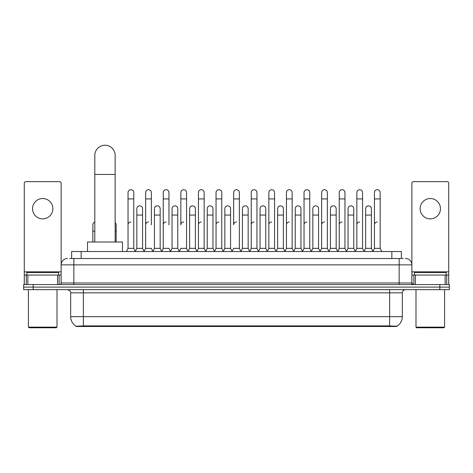 <?xml version="1.0" encoding="UTF-8"?>
<svg xmlns="http://www.w3.org/2000/svg" width="473" height="473" viewBox="0 0 473 473"><rect width="100%" height="100%" fill="white"/><g stroke="black" fill="none" stroke-linecap="round" stroke-linejoin="round"><path stroke-width="0.71" d="M69.714 258.518L73.847 258.518L69.714 258.518L71.624 258.518L71.624 251.524L401.376 251.524L401.376 258.518M396.93 326.5L76.07 326.5L76.07 326.187M70.666 316.65L83.372 316.65L83.372 292.828L70.666 292.828L70.666 316.65A11.121 11.121 0 0 0 76.106 326.21L84.643 325.885L388.357 325.885L396.894 326.21A11.121 11.121 0 0 0 402.334 316.65L402.334 292.828A3.175 3.175 0 0 1 405.509 289.647M449.35 289.647L449.35 287.105L23.65 287.105L23.65 289.647L33.181 289.647L33.181 287.105L23.65 287.105L23.65 284.569L33.181 284.569L33.181 287.105L449.35 287.105L449.35 289.647L33.181 289.647M67.491 258.518A6.356 6.356 0 0 0 61.135 264.868L61.135 282.978A1.59 1.59 0 0 1 59.551 284.569M405.509 258.518A6.356 6.356 0 0 1 411.865 264.868L73.847 264.868L73.847 258.518L403.286 258.518M445.14 284.569L445.14 275.038L448.717 275.038L448.717 284.569L448.717 183.222A1.59 1.59 0 0 0 447.127 181.638L413.449 181.638A1.59 1.59 0 0 0 411.865 183.222L411.865 282.978L413.449 284.569M449.35 284.569L449.35 287.105L449.35 284.569L33.181 284.569M42.712 198.536A10.164 10.164 0 0 0 32.542 208.705A10.164 10.164 0 0 0 42.712 218.869A10.164 10.164 0 0 0 52.875 208.705A10.164 10.164 0 0 0 42.712 198.536M57.564 284.569L57.564 275.038L27.86 275.038L27.86 284.569M73.847 284.569L73.847 264.868L61.135 264.868L61.135 183.222A1.59 1.59 0 0 0 59.551 181.638L25.873 181.638A1.59 1.59 0 0 0 24.283 183.222L24.283 275.038L27.86 275.038M57.564 275.038L61.135 275.038M24.283 284.569L24.283 275.038M56.37 327.771L29.048 327.771L28.415 327.139L57.008 327.139L56.37 327.771M28.415 289.647L28.415 327.139M57.008 289.647L57.008 327.139M58.593 275.038L58.593 272.495L26.825 272.495L26.825 275.038M94.813 241.999L94.813 155.392A10.164 10.164 0 0 1 104.976 145.229A10.164 10.164 0 0 1 115.146 155.392A10.164 10.164 0 0 0 104.976 145.229M115.146 241.999L115.146 155.392M122.448 251.524L122.448 241.999L87.505 241.999L87.505 251.524M126.451 251.524L128.041 248.349L133.758 248.349L135.349 251.524M133.758 248.349L133.758 192.564A2.862 2.862 0 0 0 130.903 189.703A2.862 2.862 0 0 1 131.08 189.708M128.041 248.349L128.041 198.92L133.758 198.92M128.041 198.92L128.041 192.564A2.862 2.862 0 0 1 130.903 189.703M144.052 251.524L145.643 248.349L151.36 248.349L152.95 251.524M151.36 224.841L151.36 192.564A2.862 2.862 0 0 0 148.498 189.703A2.862 2.862 0 0 1 148.682 189.708M145.643 248.349L145.643 198.92L151.36 198.92M145.643 198.92L145.643 192.564A2.862 2.862 0 0 1 148.498 189.703M161.654 251.524L163.244 248.349L168.962 248.349L170.546 251.524M168.962 224.841L168.962 192.564A2.862 2.862 0 0 0 166.1 189.703A2.862 2.862 0 0 1 166.277 189.708M163.244 248.349L163.244 198.92L168.962 198.92M163.244 198.92L163.244 192.564A2.862 2.862 0 0 1 166.1 189.703M179.255 251.524L180.84 248.349L186.557 248.349L188.148 251.524M186.557 248.349L186.557 192.564A2.862 2.862 0 0 0 183.701 189.703A2.862 2.862 0 0 1 183.879 189.708M183.701 221.979A2.862 2.862 0 0 0 180.84 224.841L180.84 198.92L186.557 198.92M180.84 198.92L180.84 192.564A2.862 2.862 0 0 1 183.701 189.703M196.851 251.524L198.441 248.349L204.159 248.349L205.749 251.524M204.159 248.349L204.159 192.564A2.862 2.862 0 0 0 201.303 189.703A2.862 2.862 0 0 1 201.48 189.708M198.441 248.349L198.441 198.92L204.159 198.92M198.441 198.92L198.441 192.564A2.862 2.862 0 0 1 201.303 189.703M214.452 251.524L216.043 248.349L221.76 248.349L223.351 251.524M221.76 248.349L221.76 192.564A2.862 2.862 0 0 0 218.898 189.703A2.862 2.862 0 0 1 219.082 189.708M216.043 248.349L216.043 198.92L221.76 198.92M216.043 198.92L216.043 192.564A2.862 2.862 0 0 1 218.898 189.703M232.054 251.524L233.638 248.349L239.362 248.349L240.946 251.524M239.362 248.349L239.362 192.564A2.862 2.862 0 0 0 236.5 189.703A2.862 2.862 0 0 1 236.677 189.708M236.5 221.979A2.862 2.862 0 0 0 233.638 224.841L233.638 198.92L239.362 198.92M233.638 198.92L233.638 192.564A2.862 2.862 0 0 1 236.5 189.703M249.649 251.524L251.24 248.349L256.957 248.349L258.548 251.524M267.298 251.429L265.761 248.349L260.038 248.349L258.5 251.429L256.957 248.349L256.957 192.564A2.862 2.862 0 0 0 254.102 189.703A2.862 2.862 0 0 1 254.279 189.708M240.899 251.429L242.442 248.349L248.159 248.349L249.703 251.429L251.24 248.349L251.24 198.92L256.957 198.92M251.24 198.92L251.24 192.564A2.862 2.862 0 0 1 254.102 189.703M267.251 251.524L268.841 248.349L274.559 248.349L276.149 251.524M293.745 251.524L292.16 248.349L286.443 248.349L284.9 251.429L283.357 248.349L277.639 248.349L276.102 251.429L274.559 248.349L274.559 192.564A2.862 2.862 0 0 0 271.697 189.703A2.862 2.862 0 0 1 271.88 189.708M268.841 248.349L268.841 198.92L274.559 198.92M268.841 198.92L268.841 192.564A2.862 2.862 0 0 1 271.697 189.703M311.346 251.524L309.756 248.349L304.038 248.349L302.501 251.429L300.958 248.349L295.241 248.349L293.698 251.429L292.16 248.349L292.16 198.92L286.443 198.92L286.443 248.349L284.852 251.524M286.443 198.92L286.443 192.564A2.862 2.862 0 0 1 289.482 189.708A2.862 2.862 0 0 1 292.16 192.564L292.16 198.92M328.948 251.524L327.357 248.349L321.64 248.349L320.097 251.429L318.56 248.349L312.842 248.349L311.299 251.429L309.756 248.349L309.756 198.92L304.038 198.92L304.038 248.349L302.454 251.524M304.038 198.92L304.038 192.564A2.862 2.862 0 0 1 307.078 189.708A2.862 2.862 0 0 1 309.756 192.564L309.756 198.92M346.549 251.524L344.959 248.349L339.242 248.349L337.698 251.429L336.161 248.349L330.438 248.349L328.901 251.429L327.357 248.349L327.357 198.92L321.64 198.92L321.64 248.349L320.05 251.524M321.64 198.92L321.64 192.564A2.862 2.862 0 0 1 324.679 189.708A2.862 2.862 0 0 1 327.357 192.564L327.357 198.92M364.145 251.524L362.56 248.349L356.837 248.349L355.3 251.429L353.757 248.349L348.039 248.349L346.496 251.429L344.959 248.349L344.959 198.92L339.242 198.92L339.242 248.349L337.651 251.524M339.242 198.92L339.242 192.564A2.862 2.862 0 0 1 342.281 189.708A2.862 2.862 0 0 1 344.959 192.564L344.959 198.92M372.848 251.524L374.439 248.349L374.439 198.92L380.156 198.92L380.156 248.349L381.746 251.524L380.156 248.349L374.439 248.349L372.901 251.429L371.358 248.349L365.641 248.349L364.098 251.429L362.56 248.349L362.56 198.92L356.837 198.92L356.837 248.349L355.253 251.524M356.837 198.92L356.837 192.564A2.862 2.862 0 0 1 359.876 189.708A2.862 2.862 0 0 1 362.56 192.564L362.56 198.92M374.439 198.92L374.439 192.564A2.862 2.862 0 0 1 377.478 189.708A2.862 2.862 0 0 1 380.156 192.564L380.156 198.92M135.302 251.429L136.839 248.349L142.562 248.349L144.099 251.429M142.562 248.349L142.562 208.705A2.862 2.862 0 0 0 139.878 205.85A2.862 2.862 0 0 1 142.562 208.705M136.839 248.349L136.839 215.055L142.562 215.055M136.839 215.055L136.839 208.705A2.862 2.862 0 0 1 139.878 205.85M152.903 251.429L154.44 248.349L160.158 248.349L161.701 251.429M160.158 248.349L160.158 208.705A2.862 2.862 0 0 0 157.479 205.85A2.862 2.862 0 0 1 160.158 208.705M154.44 248.349L154.44 215.055L160.158 215.055M154.44 215.055L154.44 208.705A2.862 2.862 0 0 1 157.479 205.85M170.499 251.429L172.042 248.349L177.759 248.349L179.302 251.429M177.759 248.349L177.759 208.705A2.862 2.862 0 0 0 175.081 205.85A2.862 2.862 0 0 1 177.759 208.705M172.042 248.349L172.042 215.055L177.759 215.055M172.042 215.055L172.042 208.705A2.862 2.862 0 0 1 175.081 205.85M188.1 251.429L189.643 248.349L195.361 248.349L196.898 251.429M195.361 248.349L195.361 208.705A2.862 2.862 0 0 0 192.682 205.85A2.862 2.862 0 0 1 195.361 208.705M189.643 248.349L189.643 215.055L195.361 215.055M189.643 215.055L189.643 208.705A2.862 2.862 0 0 1 192.682 205.85M205.702 251.429L207.239 248.349L212.962 248.349L214.5 251.429M212.962 248.349L212.962 208.705A2.862 2.862 0 0 0 210.278 205.85A2.862 2.862 0 0 1 212.962 208.705M207.239 248.349L207.239 215.055L212.962 215.055M207.239 215.055L207.239 208.705A2.862 2.862 0 0 1 210.278 205.85M223.297 251.429L224.841 248.349L230.558 248.349L232.101 251.429M230.558 248.349L230.558 208.705A2.862 2.862 0 0 0 227.88 205.85A2.862 2.862 0 0 1 230.558 208.705M224.841 248.349L224.841 215.055L230.558 215.055M224.841 215.055L224.841 208.705A2.862 2.862 0 0 1 227.88 205.85M248.159 248.349L248.159 208.705A2.862 2.862 0 0 0 245.481 205.85A2.862 2.862 0 0 1 248.159 208.705M242.442 248.349L242.442 215.055L248.159 215.055M242.442 215.055L242.442 208.705A2.862 2.862 0 0 1 245.481 205.85M265.761 248.349L265.761 208.705A2.862 2.862 0 0 0 263.077 205.85A2.862 2.862 0 0 1 265.761 208.705M260.038 248.349L260.038 215.055L265.761 215.055M260.038 215.055L260.038 208.705A2.862 2.862 0 0 1 263.077 205.85M283.357 248.349L283.357 208.705A2.862 2.862 0 0 0 280.678 205.85A2.862 2.862 0 0 1 283.357 208.705M277.639 248.349L277.639 215.055L283.357 215.055M277.639 215.055L277.639 208.705A2.862 2.862 0 0 1 280.678 205.85M300.958 248.349L300.958 208.705A2.862 2.862 0 0 0 298.28 205.85A2.862 2.862 0 0 1 300.958 208.705M295.241 248.349L295.241 215.055L300.958 215.055M295.241 215.055L295.241 208.705A2.862 2.862 0 0 1 298.28 205.85M318.56 248.349L318.56 208.705A2.862 2.862 0 0 0 315.881 205.85A2.862 2.862 0 0 1 318.56 208.705M312.842 248.349L312.842 215.055L318.56 215.055M312.842 215.055L312.842 208.705A2.862 2.862 0 0 1 315.881 205.85M336.161 248.349L336.161 208.705A2.862 2.862 0 0 0 333.477 205.85A2.862 2.862 0 0 1 336.161 208.705M330.438 248.349L330.438 215.055L336.161 215.055M330.438 215.055L330.438 208.705A2.862 2.862 0 0 1 333.477 205.85M353.757 248.349L353.757 208.705A2.862 2.862 0 0 0 351.078 205.85A2.862 2.862 0 0 1 353.757 208.705M348.039 248.349L348.039 215.055L353.757 215.055M348.039 215.055L348.039 208.705A2.862 2.862 0 0 1 351.078 205.85M371.358 248.349L371.358 208.705A2.862 2.862 0 0 0 368.68 205.85A2.862 2.862 0 0 1 371.358 208.705M365.641 248.349L365.641 215.055L371.358 215.055M365.641 215.055L365.641 208.705A2.862 2.862 0 0 1 368.68 205.85M92.844 241.999L92.844 231.196L94.813 231.196M92.844 231.196L92.844 224.841A2.862 2.862 0 0 1 94.813 222.121M430.288 198.536A10.164 10.164 0 0 0 420.125 208.705A10.164 10.164 0 0 0 430.288 218.869A10.164 10.164 0 0 0 440.458 208.705A10.164 10.164 0 0 0 430.288 198.536M445.14 275.038L415.436 275.038L415.436 284.569M411.865 275.038L415.436 275.038M411.865 284.569L411.865 282.978L399.153 282.978L399.153 258.518M443.952 327.771L416.63 327.771L415.992 327.139L444.585 327.139L443.952 327.771M415.992 289.647L415.992 327.139M444.585 289.647L444.585 327.139M446.175 275.038L446.175 272.495L414.407 272.495L414.407 275.038M116.163 241.999L116.163 224.841A2.862 2.862 0 0 0 115.146 222.653A2.862 2.862 0 0 1 116.163 224.841M128.041 224.841A2.862 2.862 0 0 1 130.903 221.979M145.643 224.841A2.862 2.862 0 0 1 148.498 221.979M163.244 224.841A2.862 2.862 0 0 1 166.1 221.979M198.441 224.841A2.862 2.862 0 0 1 201.303 221.979M216.043 224.841A2.862 2.862 0 0 1 218.898 221.979M251.24 224.841A2.862 2.862 0 0 1 254.102 221.979M268.841 224.841A2.862 2.862 0 0 1 271.697 221.979M286.443 224.841A2.862 2.862 0 0 1 289.299 221.979M304.038 224.841A2.862 2.862 0 0 1 306.9 221.979M321.64 248.349L321.64 224.841A2.862 2.862 0 0 1 324.502 221.979M339.242 224.841A2.862 2.862 0 0 1 342.097 221.979M362.56 248.349L362.56 224.841M356.837 224.841A2.862 2.862 0 0 1 359.699 221.979M374.439 224.841A2.862 2.862 0 0 1 377.3 221.979M388.357 326.5L388.357 325.885M84.643 326.5L84.643 325.885M81.155 258.518L81.155 251.524M391.845 258.518L391.845 251.524M389.628 289.647L389.628 292.828L83.372 292.828L83.372 289.647M402.334 292.828L389.628 292.828L389.628 316.65L402.334 316.65M389.628 325.95L389.628 316.65L83.372 316.65L83.372 325.95M439.819 289.647L439.819 284.569M61.135 282.978L399.153 282.978L399.153 284.569M61.135 271.857L24.283 271.857M61.112 283.256L61.112 275.038M59.125 275.038L59.125 284.569M24.312 275.038L24.312 284.569M26.293 284.569L26.293 275.038M94.813 174.454L115.146 174.454M448.717 271.857L411.865 271.857M448.688 284.569L448.688 275.038M446.707 275.038L446.707 284.569M411.888 275.038L411.888 283.256M413.875 284.569L413.875 275.038M115.146 231.196L116.163 231.196M70.666 292.828C71.116 291.699 70.051 290.641 67.491 289.647"/></g></svg>
